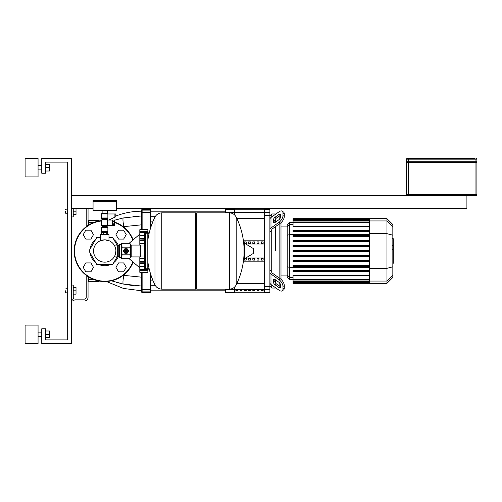 <?xml version="1.0" encoding="UTF-8"?>
<svg xmlns="http://www.w3.org/2000/svg" width="502" height="502" viewBox="0 0 502 502"><rect width="100%" height="100%" fill="white"/><g stroke="black" fill="none" stroke-linecap="round" stroke-linejoin="round"><path stroke-width="0.75" d="M466.904 195.454L466.904 208.412L116.389 208.412M93.058 208.412L71.391 208.412M71.391 195.454L476.16 195.454A0.74 0.74 0 0 0 476.9 194.713L476.9 162.491L406.538 162.491L406.538 194.713A0.74 0.74 0 0 0 407.279 195.454M475.049 195.454L475.049 194.713L406.538 194.713L406.538 162.491M407.279 158.419L408.39 158.419L407.279 158.419A0.74 0.74 0 0 0 406.538 159.159L406.538 161.751L476.9 161.751L476.9 159.159A0.74 0.74 0 0 0 476.16 158.419A0.74 0.74 0 0 1 476.9 159.159L475.049 159.159L475.049 161.751M475.049 158.419L408.39 158.419L408.39 159.159L475.049 159.159L475.049 158.419M406.538 161.751L406.538 159.159L408.39 159.159L408.39 161.751M476.16 162.491L476.16 161.751M407.279 161.751L407.279 162.491L407.279 161.751M65.837 211.191L65.837 213.413L65.837 211.191M65.467 211.191L65.467 213.043L65.467 211.191M76.022 208.412L76.022 211.191L73.242 211.191M76.022 211.191L76.022 214.523L73.242 214.523M65.837 290.809L65.837 293.03L65.837 290.809M65.467 290.809L65.467 292.66L65.467 290.809M73.242 287.477L76.022 287.477L76.022 290.809L73.242 290.809M76.022 290.809L76.022 294.141L73.242 294.141M124.126 251A1.889 1.889 0 0 1 126.015 249.111A1.889 1.889 0 0 1 127.903 251A1.889 1.889 0 0 1 126.015 252.889A1.889 1.889 0 0 1 124.126 251M124.904 251A1.111 1.111 0 0 1 126.015 249.889A1.111 1.111 0 0 1 127.125 251A1.111 1.111 0 0 1 126.015 252.111A1.111 1.111 0 0 1 124.904 251M125.086 251A0.929 0.929 0 0 1 126.015 250.071A0.929 0.929 0 0 1 126.943 251A0.929 0.929 0 0 1 126.015 251.929A0.929 0.929 0 0 1 125.086 251M119.35 244.518L119.35 257.482L118.792 256.924L118.792 245.076L119.35 244.518L121.384 244.518L122.168 243.301L121.572 245.227L121.572 244.336M119.35 257.482L121.572 257.664L121.572 245.227L122.168 247.153L121.572 251L122.168 254.847L121.572 256.773L122.168 258.699L129.861 258.699L130.457 256.773L129.861 258.699M140.089 256.924L140.089 245.076L140.46 245.447L140.46 256.553L140.089 256.924L131.198 256.924A0.74 0.74 0 0 0 130.457 257.664M140.089 245.076L131.198 245.076A0.74 0.74 0 0 1 130.457 244.336L130.457 256.773L129.861 254.847L130.457 251L129.861 247.153L130.457 245.227L129.861 243.301L122.168 243.301M122.168 247.153L129.861 247.153M122.168 254.847L129.861 254.847M124.665 253.102L123.517 251.119A2.497 2.497 0 0 1 123.517 250.881L124.665 248.898A2.497 2.497 0 0 1 124.866 248.779L127.157 248.779A2.497 2.497 0 0 1 127.364 248.898L128.512 250.881A2.497 2.497 0 0 1 128.512 251.119L127.364 253.102A2.497 2.497 0 0 1 127.157 253.221L124.866 253.221A2.497 2.497 0 0 1 124.665 253.102M195.579 213.965L196.69 212.854L229.282 212.854L229.282 289.146L229.376 212.854C232.451 212.973 234.716 214.385 236.185 217.09L236.185 284.91A76.655 76.655 0 0 0 244.003 254.765L244.003 258.022M196.69 212.854L196.69 289.146L229.376 289.146L229.376 212.854M244.003 243.978L244.003 247.235A76.655 76.655 0 0 0 236.185 217.09M244.003 258.235A0.464 0.464 0 0 0 244.7 258.637L253.497 253.359A0.464 0.464 0 0 0 253.723 252.958L253.723 249.042A0.464 0.464 0 0 0 253.497 248.641L244.7 243.363A0.464 0.464 0 0 0 244.003 243.765L244.003 258.235M196.69 289.146L195.579 288.035M161.782 289.146L195.579 289.146L195.579 212.854L161.882 212.854L161.882 289.146L161.782 212.854L161.782 289.146C158.714 289.026 156.442 287.615 154.974 284.91L154.974 217.09A76.655 76.655 0 0 0 147.808 240.37M144.476 246.018L140.46 246.018M144.476 255.982L140.46 255.982M145.586 266.556A1.111 1.111 0 0 0 144.476 267.666A1.111 1.111 0 0 0 145.586 268.777L145.586 233.223A1.111 1.111 0 0 0 144.476 234.334L144.476 267.666M145.586 235.444A1.111 1.111 0 0 1 144.476 234.334M148.19 268.708L147.77 272.291L139.807 272.291L139.807 269.461L147.77 269.461L147.795 268.777A1.111 1.111 0 0 0 148.918 267.735M148.052 233.254L147.77 232.539L147.795 233.223A1.111 1.111 0 0 1 148.918 234.265M118.792 246.018L117.681 246.018M118.792 255.982L117.681 255.982M100.463 240.678L104.723 239.837L100.463 240.678L100.463 234.647L108.978 234.647L108.978 240.678L104.723 239.837L108.978 240.678M114.186 245.076L117.681 245.076L117.681 256.924L114.186 256.924C114.789 256.585 115.353 254.608 115.887 251C114.067 243.351 114.067 243.351 115.887 251C114.067 243.351 114.067 243.351 115.887 251C115.353 254.608 114.789 256.585 114.186 256.924M104.723 239.837A11.163 11.163 0 0 0 93.554 251A11.163 11.163 0 0 0 104.723 262.163A11.163 11.163 0 0 0 115.887 251A11.163 11.163 0 0 0 104.723 239.837M101.73 234.647L101.73 232.426L107.717 232.426L107.717 234.647M103.224 232.426L103.224 234.647M106.217 232.426L106.217 234.647M114.531 223.798L114.531 224.545L114.531 223.798L112.498 223.798L112.498 221.802L114.531 221.802L114.531 223.798M114.531 225.542L112.498 225.542L112.498 224.545L114.531 224.545L114.531 225.542M114.531 221.056L112.498 221.056L112.498 220.058L114.531 220.058L114.531 221.056M107.591 219.932L107.591 225.668L101.85 225.668L101.85 219.932L107.591 219.932M107.811 225.58A0.627 0.627 0 0 1 107.24 225.95L102.201 225.95A0.627 0.627 0 0 1 101.573 225.316L101.573 220.284A0.627 0.627 0 0 1 102.201 219.65L107.24 219.65A0.627 0.627 0 0 1 107.811 220.02M101.573 217.987L107.867 217.987A0.74 0.74 0 0 1 107.497 218.627L101.944 218.627A0.74 0.74 0 0 1 101.573 217.987L101.573 213.915L107.867 213.915A0.37 0.37 0 0 0 107.497 213.538L101.944 213.538A0.37 0.37 0 0 0 101.573 213.915M102.314 219.65L102.314 219.267L107.127 219.267A0.74 0.74 0 0 1 107.497 218.627M102.314 219.267A0.74 0.74 0 0 0 101.944 218.627M101.944 226.973A0.74 0.74 0 0 0 101.573 227.613L107.867 227.613A0.74 0.74 0 0 0 107.497 226.973A0.74 0.74 0 0 1 107.127 226.333L102.314 226.333A0.74 0.74 0 0 1 101.944 226.973L107.497 226.973M107.497 232.056A0.37 0.37 0 0 0 107.867 231.686L101.573 231.686A0.37 0.37 0 0 0 101.944 232.056L107.497 232.056M116.018 200.21A0.37 0.37 0 0 1 116.389 200.58L116.389 201.503L93.058 201.503L93.058 200.58A0.37 0.37 0 0 1 93.428 200.21L116.018 200.21L93.428 200.21M104.723 213.538L102.239 213.538L102.126 213.168L107.315 213.168L107.202 213.538L104.723 213.538M93.428 210.765A0.37 0.37 0 0 1 93.058 210.394L116.389 210.394A0.37 0.37 0 0 1 116.018 210.765L93.428 210.765M116.018 201.503L116.389 201.873L93.058 201.873L93.058 210.394M90.134 253.002A14.721 14.721 0 0 0 95.694 262.628M99.164 264.629A14.721 14.721 0 0 0 110.283 264.629M113.747 262.628A14.721 14.721 0 0 0 118.572 255.982M117.041 256.924L112.592 264.629L96.848 264.629L88.98 251L96.848 237.371L100.463 237.371M108.978 237.371L112.592 237.371L117.041 245.076M118.572 246.018A14.721 14.721 0 0 0 113.747 239.372M110.283 237.371A14.721 14.721 0 0 0 108.978 236.906M100.463 236.906A14.721 14.721 0 0 0 99.164 237.371M95.694 239.372A14.721 14.721 0 0 0 90.134 248.998M121.999 243.595L121.384 243.595L121.384 258.404L121.999 258.404M148.19 233.292L148.021 231.723L148.19 233.292M148.002 231.573L147.921 230.914M147.833 271.777L147.921 271.086M147.77 269.423L139.807 269.423L139.807 269.794L147.814 269.794M139.807 269.423L139.807 263.437L144.476 263.437M144.476 262.835L139.807 262.835L139.807 261.674L144.476 261.674M139.807 263.437L139.807 262.954L144.476 262.954M144.476 261.617L139.807 261.617L139.807 256.924M139.807 245.076L139.807 240.383L144.476 240.383M144.476 240.326L139.807 240.326L139.807 238.563L144.476 238.563M144.476 239.046L139.807 239.046L144.476 239.165M139.807 238.563L139.807 232.577L147.77 232.577M147.77 229.709L148.021 231.723L139.807 231.723L139.807 229.709L147.77 229.709A153.788 153.788 0 0 1 148.234 233.311M148.021 233.035L147.77 232.539L139.807 232.577M139.807 272.291L147.77 272.291A153.788 153.788 0 0 0 148.234 268.689M139.807 232.539L139.807 232.206L139.807 232.539M147.814 232.206L139.807 232.206L139.807 231.723M133.162 239.843A30.553 30.553 0 0 0 114.531 222.066M104.723 281.553A30.553 30.553 0 0 1 74.17 251A30.553 30.553 0 0 1 101.573 220.61A30.553 30.553 0 0 0 74.17 251A30.553 30.553 0 0 0 133.162 262.157M90.918 230.192L93.485 234.635L90.918 239.077L85.786 239.077L83.225 234.635L85.786 230.192L90.918 230.192M90.918 262.922L93.485 267.365L90.918 271.808L85.786 271.808L83.225 267.365L85.786 262.922L90.918 262.922M123.655 262.922L126.215 267.365L123.655 271.808L118.522 271.808L115.956 267.365L118.522 262.922L123.655 262.922M123.655 230.192L126.215 234.635L123.655 239.077L118.522 239.077L115.956 234.635L118.522 230.192L123.655 230.192M392.834 239.184L393.279 239.184L393.279 245.246L392.834 245.246M392.834 245.861L393.279 245.861L393.279 249.356L392.834 249.306M393.279 247.731L392.834 247.731M392.834 252.01L393.279 252.01L393.279 249.739L392.834 249.739M393.279 252.01L393.279 263.268L392.834 263.268M393.279 261.335L392.834 261.335M393.279 261.027L392.834 261.027M393.279 258.605L392.834 258.605M393.279 257.143L392.834 257.143M393.279 256.503L392.834 256.503M393.279 254.627L392.834 254.627M271.739 216.958L271.739 213.965L275.441 213.965L275.441 214.341L275.968 213.965M269.888 270.082L271.739 271.419L271.739 230.581L269.888 231.918M275.441 251L275.441 226.666L275.441 251M275.441 222.198L275.441 219.06L275.441 222.198M273.59 222.198L273.59 219.575A1.851 0.929 125.3 0 1 274.901 217.341L279.049 214.404A1.851 0.929 125.3 0 1 280.122 214.203A1.851 0.929 125.3 0 1 280.361 214.787L280.361 217.41A1.851 0.929 125.3 0 1 279.049 219.644L274.901 222.581A1.851 0.929 125.3 0 1 273.828 222.781A1.851 0.929 125.3 0 1 273.59 222.198L274.462 222.813M279.049 214.404L280.361 215.333L276.207 218.27A1.851 0.929 -54.7 0 0 274.901 220.503L274.901 222.581M273.59 282.425L273.59 279.802A1.851 0.929 54.7 0 1 273.828 279.219A1.851 0.929 54.7 0 1 274.901 279.419L274.901 281.496A1.851 0.929 -125.3 0 0 276.207 283.73L280.361 286.667L279.049 287.596L274.901 284.659A1.851 0.929 54.7 0 1 273.59 282.425L274.901 281.496M274.901 279.419L279.049 282.356A1.851 0.929 54.7 0 1 280.361 284.59L280.361 287.213A1.851 0.929 54.7 0 1 280.122 287.797A1.851 0.929 54.7 0 1 279.049 287.596M269.888 229.828A3.702 2.617 0 0 1 270.973 227.977L279.049 222.26L280.361 223.189L272.279 228.899A1.851 1.311 180 0 0 271.739 229.828L271.739 230.581M280.361 223.189A5.553 2.78 -54.7 0 0 284.289 216.481L284.289 213.865A5.553 2.78 -54.7 0 0 283.567 212.108L282.262 211.179A5.553 2.78 125.3 0 0 279.049 211.788L270.973 217.498A3.702 2.617 180 0 0 269.888 219.349M284.289 216.481L282.977 215.559A5.553 2.78 125.3 0 1 279.049 222.26M282.977 215.559L282.977 212.936L284.289 213.865M282.777 211.838A5.553 2.78 -54.7 0 1 283.567 212.108L282.262 211.179A5.553 2.78 125.3 0 1 282.977 212.936M269.888 282.651A3.702 2.617 0 0 0 270.973 284.502L279.049 290.212A5.553 2.78 54.7 0 0 282.262 290.821L283.567 289.892A5.553 2.78 -125.3 0 0 284.289 288.135L284.289 285.519A5.553 2.78 -125.3 0 0 280.361 278.811L279.049 279.739A5.553 2.78 54.7 0 1 282.977 286.441L284.289 285.519M271.739 271.419L271.739 272.172A1.851 1.311 0 0 0 272.279 273.101L280.361 278.811M279.049 279.739L270.973 274.023A3.702 2.617 180 0 1 269.888 272.172M284.289 288.135L282.977 289.064A5.553 2.78 54.7 0 1 282.262 290.821M282.977 289.064L282.977 286.441M282.777 290.162A5.553 2.78 -125.3 0 0 283.567 289.892M269.888 286.184L271.739 288.035L271.739 285.042M275.968 288.035L275.441 287.659L275.441 288.035L271.739 288.035M275.441 282.94L275.441 279.802L275.441 282.94M279.143 216.193L279.143 219.575M279.143 224.049L279.143 277.951M279.143 282.425L279.143 285.807M280.994 279.313L280.994 222.687M330.121 255.474L330.121 256.585M330.121 260.5L330.121 261.611M330.121 265.533L330.121 266.644M293.049 251.558L369.359 251.558L293.049 251.558L293.049 250.442L369.359 250.442M293.049 255.474L293.049 256.585L293.049 255.474L369.359 255.474L293.049 255.474M293.049 261.611L369.359 261.611L293.049 261.611L293.049 260.5L369.359 260.5L293.049 260.5M293.049 265.533L293.049 266.644L293.049 265.533L369.359 265.533L293.049 265.533M328.27 266.644L328.27 265.533M328.27 261.611L328.27 260.5M328.27 256.585L328.27 255.474M287.182 275.209L287.182 277.28L289.528 279.627L289.528 222.373L287.182 224.72L287.182 275.209L289.528 277.474L293.049 277.474M369.359 266.644L293.049 266.644L369.359 266.644M369.359 256.585L293.049 256.585L369.359 256.585M369.359 279.445L293.049 279.445L293.049 275.523L369.359 275.523M293.049 271.67L369.359 271.67L293.049 271.67L293.049 270.559L369.359 270.559L293.049 270.559M386.967 218.671L386.967 283.329L392.834 277.462L392.834 224.538L386.967 218.671L369.359 218.671L369.359 283.329L293.049 283.329M369.359 282.011L293.049 282.011L293.049 281.045L293.049 281.597L369.359 281.597M369.359 282.582L293.049 282.582L293.049 283.141L293.049 282.563L369.359 282.563M369.359 280.003L293.049 280.003L293.049 281.045L386.967 281.051L392.834 275.378M369.359 240.389L293.049 240.389L293.049 241.5L369.359 241.5M369.359 245.415L293.049 245.415L293.049 246.526L369.359 246.526M369.359 230.33L293.049 230.33L293.049 231.441L369.359 231.441M369.359 235.356L293.049 235.356L293.049 236.467L369.359 236.467M369.359 226.477L293.049 226.477L293.049 220.403L293.049 220.955L386.967 220.949L392.834 226.622M369.359 221.997L293.049 221.997L293.049 222.555L369.359 222.555M369.359 220.403L293.049 220.403L293.049 218.859L293.049 219.418L369.359 219.418M369.359 219.437L293.049 219.437L293.049 219.989L369.359 219.989M293.049 218.859L369.359 218.859M258.906 290.024L257.055 290.024L257.055 290.558L258.906 290.558L258.906 290.024L258.906 290.558M257.055 290.558L257.055 290.024M250.442 290.558L250.442 290.024L248.59 290.024L248.59 290.558L250.442 290.558L250.442 290.024M248.59 290.558L248.59 290.024M254.677 290.558L254.677 290.024L252.826 290.024L252.826 290.558L254.677 290.558L254.677 290.024M252.826 290.558L252.826 290.024M241.983 290.558L241.983 290.024L240.125 290.024L240.125 290.558L241.983 290.558L241.983 290.024M240.125 290.558L240.125 290.024M263.142 290.024L261.291 290.024L261.291 290.558L263.142 290.558L263.142 290.024L263.142 290.558M261.291 290.558L261.291 290.024M246.212 290.558L246.212 290.024L244.361 290.024L244.361 290.558L246.212 290.558L246.212 290.024M244.361 290.558L244.361 290.024M237.747 290.558L237.747 290.024L235.896 290.024L235.896 290.558L237.747 290.558L237.747 290.024M235.896 290.558L235.896 290.024M269.888 289.434L269.888 209.34L264.334 209.34L264.334 292.66L269.888 292.66L269.888 289.434L264.334 289.434M261.291 241.882L261.291 243.489L261.291 241.882L263.142 241.882L263.142 243.489L261.291 243.489M263.142 241.882L263.142 243.489M257.055 241.882L257.055 243.489L257.055 241.882L258.906 241.882L258.906 243.489L257.055 243.489M258.906 241.882L258.906 243.489M261.291 258.511L263.142 258.511L263.142 260.118L261.291 260.118L261.291 258.511L261.291 260.118M263.142 258.511L263.142 260.118M252.826 241.882L252.826 243.489L252.826 241.882L254.677 241.882L254.677 243.489L252.826 243.489M254.677 241.882L254.677 243.489M257.055 258.511L258.906 258.511L258.906 260.118L257.055 260.118L257.055 258.511L257.055 260.118M258.906 258.511L258.906 260.118M248.59 241.882L248.59 243.489L248.59 241.882L250.442 241.882L250.442 243.489L248.59 243.489M250.442 241.882L250.442 243.489M252.826 258.511L254.677 258.511L254.677 260.118L252.826 260.118L252.826 258.511L252.826 260.118M254.677 258.511L254.677 260.118M244.361 241.882L244.361 243.313L244.361 241.882L246.212 241.882L246.212 243.489L244.907 243.489M246.212 241.882L246.212 243.489M248.59 258.511L250.442 258.511L250.442 260.118L248.59 260.118L248.59 258.511L248.59 260.118M250.442 258.511L250.442 260.118M244.907 258.511L246.212 258.511L246.212 260.118L244.361 260.118L244.361 258.687L244.361 260.118M246.212 258.511L246.212 260.118M245.798 257.978L264.334 257.978M245.798 244.022L264.334 244.022M243.414 240.816L264.334 240.816M243.414 261.184L264.334 261.184M225.448 289.146L225.448 292.66L234.704 292.66L234.704 286.962M234.704 215.038L234.704 209.34L225.448 209.34L225.448 212.854M155.181 216.701L151.014 216.701L151.014 209.71L150.644 209.34L151.014 226.728L151.014 221.144L153.123 221.144M155.181 285.299L151.014 285.299L151.014 283.078M115.83 213.965L115.83 216.77L115.83 213.965L107.867 213.965M114.902 213.965L114.902 217.247L115.774 216.757L108.89 220.02M151.014 209.71L151.014 211.191L225.448 211.191M151.014 212.635L151.014 211.279A0.37 0.37 0 0 0 150.644 210.909L142.122 210.909L142.122 209.34L141.752 209.71L141.752 229.709M225.448 290.809L151.014 290.809L151.014 292.289L151.014 275.272M115.83 216.029C124.17 212.817 132.817 211.204 141.752 211.191L141.752 209.71M141.752 272.291L141.752 292.289L141.752 286.084L123.185 284.025L116.376 282.306M123.228 226.691L141.752 224.808L141.752 215.916L123.185 217.975L114.531 220.221M141.752 211.191L141.752 215.916M98.794 221.031L98.794 220.447A0.37 0.37 0 0 1 99.164 220.817L99.164 220.817A0.37 0.37 0 0 0 98.794 220.447A0.37 0.37 0 0 1 99.164 220.817A0.37 0.37 0 0 0 98.794 220.447L88.427 220.447A0.37 0.37 0 0 0 88.057 220.817A0.37 0.37 0 0 1 88.427 220.447A0.37 0.37 0 0 0 88.057 220.817A0.37 0.37 0 0 1 88.427 220.447A0.37 0.37 0 0 0 88.057 220.817A0.37 0.37 0 0 1 88.427 220.447L88.427 222.298L88.057 222.298M99.164 281.045L99.164 281.183A0.37 0.37 0 0 1 98.794 281.553A0.37 0.37 0 0 0 99.164 281.183A0.37 0.37 0 0 1 98.794 281.553A0.37 0.37 0 0 0 99.164 281.183A0.37 0.37 0 0 1 98.794 281.553L88.427 281.553A0.37 0.37 0 0 1 88.057 281.183A0.37 0.37 0 0 0 88.427 281.553A0.37 0.37 0 0 1 88.057 281.183A0.37 0.37 0 0 0 88.427 281.553A0.37 0.37 0 0 1 88.057 281.183A0.37 0.37 0 0 0 88.427 281.553L88.427 276.847M141.752 277.192L123.228 275.309M133.294 216.337L138.132 215.998M123.856 227.186L123.856 226.584A9.256 1.682 -102.7 0 1 123.185 217.975M133.262 285.657L123.185 284.025A9.256 1.682 -77.3 0 1 123.856 275.416L123.856 274.814M111.406 280.813L123.185 284.025M71.391 285.073L73.242 285.073L73.242 297.291A1.851 1.851 0 0 0 75.093 299.142L84.355 299.142A1.851 1.851 0 0 0 86.206 297.291L86.206 275.303M86.206 226.697L86.206 208.412M88.057 276.608L88.057 297.291A3.702 3.702 0 0 1 84.355 300.993L75.093 300.993A3.702 3.702 0 0 1 71.391 297.291M88.057 208.412L88.057 225.392M73.242 208.412L73.242 216.927L71.391 216.927M38.064 167.674L38.064 176.936L25.1 176.936L25.1 158.419L38.064 158.419L38.064 167.674M38.064 334.326L38.064 343.581L25.1 343.581L25.1 325.064L38.064 325.064L38.064 334.326M45.469 337.658L49.466 337.658L49.466 330.994L45.469 330.994M45.469 334.326L49.466 334.326M45.469 171.006L49.466 171.006L49.466 164.342L45.469 164.342M45.469 167.674L49.466 167.674M71.391 158.419L71.391 343.581L41.766 343.581L41.766 328.766L45.469 328.766L45.469 339.879L67.688 339.879L67.688 162.121L45.469 162.121L45.469 173.234L41.766 173.234L41.766 158.419L71.391 158.419M408.39 162.491L408.39 195.454M476.9 194.713L475.049 194.713L475.049 162.491M474.308 161.751L474.308 162.491M409.13 162.491L409.13 161.751M131.198 256.924L131.198 245.076M253.497 253.359L253.497 248.641M244.7 258.637L244.7 243.363M145.586 268.777L147.808 268.777L147.808 233.223L145.586 233.223M116.389 200.58L93.058 200.58M139.807 270.277L148.021 270.277M139.807 266.424L144.476 266.424M139.807 258.442L144.476 258.442M139.807 243.558L144.476 243.558M139.807 235.576L144.476 235.576M74.541 251A30.183 30.183 0 0 0 132.867 261.9A30.183 30.183 0 0 1 74.541 251A30.183 30.183 0 0 1 101.573 220.98M114.531 222.461A30.183 30.183 0 0 1 132.867 240.1M393.279 243.834L392.834 243.834M393.279 241.337L392.834 241.337M393.279 238.902L392.834 238.902M393.279 250.874L392.834 250.874M393.279 252.148L392.834 252.148M274.901 220.503L273.59 219.575M276.207 218.27L274.901 217.341M274.462 279.187L273.59 279.802M276.207 283.73L274.901 284.659M270.973 227.977L270.973 217.498M270.973 284.502L270.973 274.023M369.359 267.384L289.528 267.384L287.182 266.775M369.359 234.616L289.528 234.616L287.182 235.225M287.182 226.791L289.528 224.526L293.049 224.526M369.359 233.662L386.967 233.662L392.834 235.174M369.359 268.338L386.967 268.338L392.834 266.826M236.818 283.592L264.334 283.592M264.334 289.416L234.704 289.416M264.334 218.408L236.818 218.408M234.704 212.584L264.334 212.584M269.888 286.46L264.334 286.46M264.334 215.54L269.888 215.54M225.448 289.434L234.704 289.434M269.888 212.566L264.334 212.566M234.704 212.566L225.448 212.566M150.644 274.136L150.644 289.397L151.014 289.365M142.122 229.709L142.122 212.603L150.644 212.603L150.644 227.864M151.014 290.721A0.37 0.37 180 0 1 150.644 291.091L150.644 292.66L151.014 292.289M142.122 289.397L150.644 289.397L150.644 291.091L142.122 291.091L142.122 272.291M141.752 212.635L142.122 212.603L142.122 210.909A0.37 0.37 0 0 0 141.752 211.279M141.752 290.721A0.37 0.37 0 0 0 142.122 291.091L142.122 292.66L141.752 292.289M99.164 281.183A0.37 0.37 0 0 1 98.794 281.553A0.37 0.37 0 0 0 99.164 281.183M98.794 280.969L98.794 281.553M88.057 279.702L94.244 279.702M88.427 225.153L88.427 222.298L94.244 222.298M65.467 213.043L67.688 213.413M67.688 208.97L65.467 209.34M65.467 292.66L67.688 293.03M67.688 288.587L65.467 288.957M130.457 244.336L129.861 243.301M121.572 257.664L122.168 258.699M236.185 284.91C234.716 287.615 232.451 289.026 229.376 289.146M147.808 261.63A76.655 76.655 0 0 0 154.974 284.91M154.974 217.09C156.442 214.385 158.714 212.973 161.782 212.854M102.314 232.056L102.314 232.426M107.127 232.056L107.127 232.426M107.591 225.58L114.531 225.58M107.591 220.02L114.531 220.02M101.573 227.613L101.573 231.686M102.314 225.95L102.314 226.333M107.127 225.95L107.127 226.333M107.127 219.65L107.127 219.267M107.867 227.613L107.867 231.686M107.867 217.987L107.867 213.915M102.126 210.765L102.126 213.168M93.428 201.503L93.058 201.873M116.389 201.873L116.389 210.394M107.315 210.765L107.315 213.168M129.133 258.699L139.807 267.848M129.133 243.301L139.807 234.152M392.533 238.732L393.279 238.732M392.533 245.415L393.279 245.415M392.533 249.356L393.279 249.356M269.888 215.816L271.739 213.965M280.994 226.076L287.182 226.076M293.049 279.627L289.528 279.627M280.994 275.924L287.182 275.924M369.359 283.141L293.049 283.141M293.049 222.373L289.528 222.373M369.359 218.671L293.049 218.671M386.967 283.329L369.359 283.329M234.704 292.202L264.334 292.202M234.704 209.798L264.334 209.798M153.123 280.856L151.014 280.856M150.644 209.34L142.122 209.34M150.644 292.66L142.122 292.66M141.752 290.809L123.473 288.443L106.393 281.509M38.064 169.896L41.766 169.896M38.064 336.547L41.766 336.547M38.064 332.104L41.766 332.104M38.064 165.453L41.766 165.453"/></g></svg>
